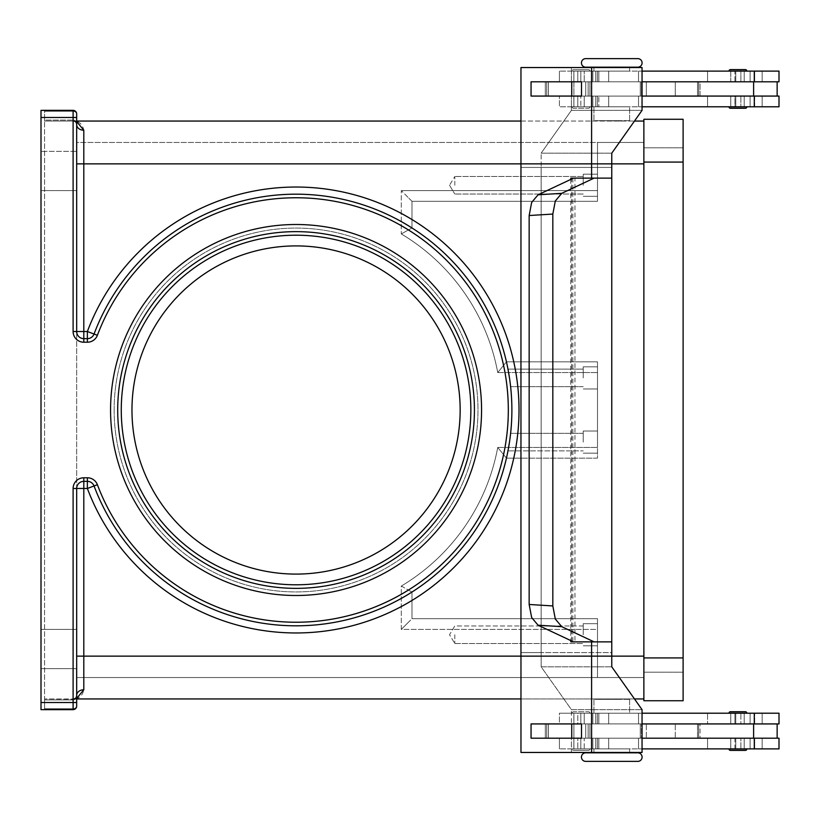 <?xml version="1.0" encoding="UTF-8"?>
<svg xmlns="http://www.w3.org/2000/svg" width="820" height="820" viewBox="0 0 820 820"><rect width="100%" height="100%" fill="white"/><g stroke="black" fill="none" stroke-linecap="round" stroke-linejoin="round"><path stroke-width="0.61" stroke-dasharray="4.1 3.07" d="M593.926 67.178L629.606 67.178L593.926 67.178L593.926 71.104L629.606 71.104L629.606 67.178L593.926 67.178L629.606 67.178M585.726 67.178L637.806 67.178A4.284 4.284 0 0 0 642.091 62.904A4.284 4.284 0 0 0 637.806 58.62L585.726 58.62A4.284 4.284 0 0 0 581.441 62.904M593.926 752.463L593.926 748.896L629.606 748.896L593.926 748.896L593.926 752.822L629.606 752.822L593.926 752.822L629.606 752.822L629.606 748.896L629.606 752.463M585.726 752.822L637.806 752.822A4.284 4.284 0 0 1 642.091 757.096A4.284 4.284 0 0 1 637.806 761.38L585.726 761.38A4.284 4.284 0 0 1 581.441 757.096M114.134 410A181.927 181.927 0 0 1 296.061 228.073A181.927 181.927 0 0 1 477.988 410A181.927 181.927 0 0 1 296.061 591.927A181.927 181.927 0 0 1 114.134 410A181.927 181.927 0 0 1 296.061 228.073A181.927 181.927 0 0 1 477.988 410A181.927 181.927 0 0 1 296.061 591.927A181.927 181.927 0 0 1 114.134 410M117.701 410A178.36 178.36 0 0 0 296.061 588.36A178.36 178.36 0 0 0 474.421 410A178.36 178.36 0 0 0 296.061 231.64A178.36 178.36 0 0 0 117.701 410A178.36 178.36 0 0 0 296.061 588.36A178.36 178.36 0 0 0 474.421 410A178.36 178.36 0 0 0 296.061 231.64A178.36 178.36 0 0 0 117.701 410A178.36 178.36 0 0 0 296.061 588.36A178.36 178.36 0 0 0 474.421 410M589.939 71.104A1.425 1.425 0 0 0 588.504 69.68L573.528 69.68A1.425 1.425 0 0 0 572.093 71.104L589.939 71.104A1.425 1.425 0 0 0 588.504 69.68L573.528 69.68A1.425 1.425 0 0 0 572.093 71.104L589.939 71.104M588.504 108.209A1.425 1.425 0 0 0 589.939 106.784L572.093 106.784A1.425 1.425 0 0 0 573.528 108.209L588.504 108.209A1.425 1.425 0 0 0 589.939 106.784L572.093 106.784A1.425 1.425 0 0 0 573.528 108.209L588.504 108.209M732.844 96.073L740.87 96.073L730.774 96.073L740.849 96.073L740.87 106.784L740.87 96.073L730.774 96.073L730.774 106.784L734.925 106.784L734.925 96.073L730.753 96.073L734.904 96.073L730.753 96.073L730.774 106.856L745.042 106.856L730.753 106.784L734.925 106.784L734.925 96.073L732.844 96.073M642.05 106.784L779 106.784L559.414 106.784L559.414 96.073L779 96.073L642.05 96.073L642.05 81.805L571.417 81.805L571.417 67.537L520.966 67.537L520.966 167.423L541.139 167.423L541.139 652.576L520.977 652.576L520.977 656.143L611.771 656.143L611.761 652.576L541.139 652.576L611.781 652.576L611.781 666.845L642.05 709.649L642.05 752.463L520.966 752.463L520.966 652.576L541.149 652.576L541.149 666.845L611.781 666.845L541.149 666.845L571.417 709.649L642.05 709.649L571.417 709.649L571.407 738.195L642.05 738.195L642.05 723.927L571.417 723.927L642.05 723.927L642.05 738.195L738.81 738.195L545.32 738.195L571.407 738.195L571.407 723.927L571.417 752.463L520.966 752.463L642.05 752.463L571.417 752.463L571.417 738.195L642.05 738.195M777.145 96.073L698.671 96.073L779 96.073L779 106.784L707.568 106.784L754.646 106.784L754.646 96.073L707.568 96.073L777.145 96.073L777.145 81.805L698.671 81.805L777.145 81.805M642.05 71.104L779 71.104L559.414 71.104L779 71.104L779 81.805L545.32 81.805L571.407 81.805L571.407 96.073L642.05 96.073L545.32 96.073L700.054 96.073L700.054 81.805L580.816 81.805L754.646 81.805L545.32 81.805L571.417 81.805L571.407 96.073L753.611 96.073L753.611 81.805L559.414 81.805L753.611 81.805L700.054 81.805L700.054 96.073L754.646 96.073L754.646 106.784L591.466 106.784L591.466 96.073L591.466 106.784L598.825 106.784L598.825 96.073L598.825 106.784L580.816 106.784L580.816 96.073L580.816 106.784L638.524 106.784L559.414 106.784L559.414 96.073L753.611 96.073M629.606 67.537L629.606 71.104L593.926 71.104L593.926 67.537M622.472 121.052L601.06 120.694L622.472 121.052M629.606 120.694L629.606 106.784L593.926 106.784L593.926 120.694L629.606 120.694L593.926 120.694L629.606 120.694L629.606 106.784L593.926 106.784L593.926 120.694L629.606 120.694M561.751 193.335L555.314 200.972L552.823 214.061L529.156 215.527L531.657 202.437L538.084 194.791L561.751 193.335L594.09 178.124L573.528 178.124L574.953 178.124L574.953 641.875L591.589 641.875L591.589 656.143L520.956 656.143L520.956 163.857L520.977 167.423L541.149 167.423L541.149 666.845L571.417 709.649L571.417 723.927L545.32 723.927L779 723.927L642.05 723.927M642.05 748.896L779 748.896L559.414 748.896L779 748.896L779 738.195L545.32 738.195L571.407 738.195L571.407 723.927L545.32 723.927L585.162 723.927L559.414 723.927L559.414 713.216L779 713.216L559.414 713.216L779 713.216L779 723.927L698.671 723.927L762.159 723.927L762.159 713.216L762.159 723.927L707.568 723.927L707.568 713.216L707.568 723.927L735.776 723.927L735.776 713.216L735.776 723.927L750.095 723.927L750.095 713.216L750.095 723.927L754.646 723.927L754.646 713.216L754.646 723.927L700.054 723.927L700.054 738.195L700.054 723.927L697.533 723.927L697.533 738.195L697.533 723.927L675.27 723.927L675.27 738.195L675.27 723.927L646.334 723.927L646.334 738.195L646.334 723.927L641.424 723.927L641.424 738.195L641.424 723.927L640.297 723.927L640.297 738.195L640.297 723.927L585.716 723.927L585.716 738.195L585.716 723.927L585.162 723.927L638.524 723.927L580.816 723.927L753.611 723.927L753.611 738.195M745.042 748.896L730.774 748.967L730.774 738.195L734.925 738.195L734.925 748.896L745.042 748.896L730.753 748.896L730.774 738.195L734.925 738.195L734.925 748.896L730.753 748.896L745.042 748.896L740.87 748.896L740.87 738.195L740.87 748.896L730.753 748.896L730.753 738.195L740.87 738.195L730.753 738.195L730.753 748.896M730.774 748.967L745.042 748.967M745.042 713.144L734.925 713.216L734.925 723.927L730.753 723.927L730.774 713.144L745.042 713.144L730.774 713.144M730.753 713.216L730.753 723.927L734.925 723.927L730.753 723.927L734.904 723.927L734.925 713.216L745.042 713.216L740.87 713.216L740.87 723.927L740.87 713.216L730.753 713.216L734.925 713.216L730.753 713.216L730.774 723.927L740.87 723.927L730.753 723.927L730.753 713.216L745.042 713.216M746.825 748.967A1.425 1.425 0 0 1 745.4 750.392L730.415 750.392A1.425 1.425 0 0 1 728.99 748.967L746.825 748.967M745.4 711.719L730.415 711.719L745.4 711.719A1.425 1.425 0 0 1 746.825 713.144L728.99 713.144M573.528 69.68L588.504 69.68L573.528 69.68M730.753 71.104L730.753 81.805L740.87 81.805L730.774 81.805L730.753 71.104L745.042 71.104L730.774 71.032L745.042 71.032L730.774 71.032L730.774 81.805L734.925 81.805L734.904 71.104L745.042 71.104L734.925 71.104L734.925 81.805L730.774 81.805L740.87 81.805L740.87 71.104L740.87 81.805L730.753 81.805L730.774 71.104L745.042 71.104M601.06 120.694L622.472 120.694L601.06 120.694M593.926 106.784L624.379 106.784L593.926 106.784M583.225 442.103L583.225 431.043L583.225 442.103M509.476 442.103C510.983 430.797 510.983 430.797 509.476 442.103C510.983 430.797 510.983 430.797 509.476 442.103C510.983 430.797 510.983 430.797 509.476 442.103L507.98 450.877L509.476 442.103L507.98 450.877L583.225 450.877L507.98 450.877M597.493 442.103L597.493 431.043L597.493 442.103M583.225 634.741L583.225 623.682L583.225 634.741M454.803 634.741L454.803 643.515L454.803 634.741M597.493 634.741L597.493 623.682L597.493 634.741M583.225 377.897L583.225 366.837L583.225 377.897M507.98 369.123L509.476 377.897L507.98 369.123L583.225 369.123L507.98 369.123M597.493 377.897L597.493 366.837L597.493 377.897M583.225 185.258L583.225 174.199L583.225 185.258M454.803 185.258L454.803 176.484L454.803 185.258M597.493 185.258L597.493 174.199L597.493 185.258M629.606 699.306L629.606 713.216L593.926 713.216L593.926 699.306L629.606 699.306L593.926 699.306L629.606 699.306L629.606 713.216L593.926 713.216L593.926 699.306L629.606 699.306M622.472 698.947L601.06 699.306L622.472 698.947M588.504 711.791A1.425 1.425 0 0 1 589.939 713.216L572.093 713.216A1.425 1.425 0 0 1 573.528 711.791L588.504 711.791A1.425 1.425 0 0 1 589.939 713.216L572.093 713.216A1.425 1.425 0 0 1 573.528 711.791L588.504 711.791M589.939 748.896A1.425 1.425 0 0 1 588.504 750.32L573.528 750.32A1.425 1.425 0 0 1 572.093 748.896L589.939 748.896A1.425 1.425 0 0 1 588.504 750.32L573.528 750.32A1.425 1.425 0 0 1 572.093 748.896L589.939 748.896M745.4 108.281L730.415 108.281L745.4 108.281A1.425 1.425 0 0 0 746.825 106.856L728.99 106.856M728.99 71.032L746.825 71.032A1.425 1.425 0 0 0 745.4 69.608L730.415 69.608A1.425 1.425 0 0 0 728.99 71.032L746.825 71.032L728.99 71.032M572.862 178.124L572.862 641.875M593.926 713.216L624.379 713.216L593.926 713.216M601.06 699.306L622.472 699.306L601.06 699.306M629.606 748.896L593.926 748.896L629.606 748.896M593.926 752.822L629.606 752.822L593.926 752.822M573.528 750.32L588.504 750.32L573.528 750.32M745.042 106.856L730.774 106.856M555.314 619.028L561.751 626.664L538.084 625.209L531.657 617.562L529.156 604.473L552.823 605.939L555.314 619.028M401.298 629.391L408.862 621.816L401.298 629.391L401.298 586.064L408.862 590.308L401.298 586.064L401.298 629.391L597.493 629.391L597.493 618.69L597.493 656.143L597.493 618.69L411.999 618.69L408.862 621.816L411.999 618.69L411.999 592.04L408.862 590.308L411.999 592.04A215.824 215.824 0 0 0 506.442 458.154A215.824 215.824 0 0 1 411.999 592.04L411.999 618.69L597.493 618.69L411.999 618.69L411.999 592.04L411.999 618.69L597.493 618.69L597.493 629.391L401.298 629.391M76.67 117.485L76.67 114.39L76.67 117.485L73.103 117.485L73.103 331.516L76.67 331.516A7.134 7.134 0 0 0 78.761 336.569A7.134 7.134 0 0 1 76.67 331.516A7.134 7.134 0 0 0 78.761 336.569A7.134 7.134 0 0 1 76.67 331.516L76.67 124.619L75.624 122.098L73.103 121.052L44.567 121.052L44.567 120.089L44.567 121.052L73.103 121.052L75.624 122.098L76.67 124.619L76.67 121.052L76.67 331.516A7.134 7.134 0 0 0 83.804 338.65A7.134 7.134 0 0 1 78.761 336.569A7.134 7.134 0 0 0 83.804 338.65L87.371 338.65A7.134 7.134 0 0 0 94.054 334.027A7.134 7.134 0 0 1 91.44 337.389A7.134 7.134 0 0 0 94.054 334.027A215.824 215.824 0 0 1 506.442 361.845A215.824 215.824 0 0 0 411.999 227.96A215.824 215.824 0 0 1 499.749 338.65A215.824 215.824 0 0 0 94.054 334.027A215.824 215.824 0 0 1 511.885 410A215.824 215.824 0 0 1 94.054 485.973A215.824 215.824 0 0 0 511.885 410A215.824 215.824 0 0 0 499.749 338.65A215.824 215.824 0 0 1 334.673 622.339A215.824 215.824 0 0 1 94.054 485.973A7.134 7.134 0 0 0 91.44 482.611A7.134 7.134 0 0 1 94.054 485.973A7.134 7.134 0 0 0 87.371 481.35L83.804 481.35A7.134 7.134 0 0 0 78.761 483.431A7.134 7.134 0 0 1 83.804 481.35A7.134 7.134 0 0 0 76.67 488.484L76.67 656.143L76.67 488.484A7.134 7.134 0 0 1 78.761 483.431A7.134 7.134 0 0 0 76.67 488.484L76.67 702.514L73.103 702.514L73.103 488.484L76.67 488.484A7.134 7.134 0 0 1 78.761 483.431A7.134 7.134 0 0 0 76.67 488.484L83.804 488.484L83.804 689.774C82.461 695.985 78.894 699.04 73.103 698.947L643.874 698.947L643.874 656.143L643.874 698.947M408.862 229.692L401.298 233.936L401.298 190.609L408.862 198.184L401.298 190.609L401.298 233.936A205.123 205.123 0 0 1 497.73 372.546C508.646 359.18 508.646 359.18 497.73 372.546C508.646 359.18 508.646 359.18 497.73 372.546L597.493 372.546L497.73 372.546A205.123 205.123 0 0 0 401.298 233.936L411.999 227.96L411.999 201.31L411.999 227.96A215.824 215.824 0 0 1 506.442 361.845A215.824 215.824 0 0 0 411.999 227.96L408.862 229.692M460.153 410A164.092 164.092 0 0 0 296.061 245.908A164.092 164.092 0 0 0 131.969 410A164.092 164.092 0 0 0 296.061 574.092A164.092 164.092 0 0 0 460.153 410A164.092 164.092 0 0 0 296.061 245.908A164.092 164.092 0 0 0 131.969 410A164.092 164.092 0 0 0 296.061 574.092A164.092 164.092 0 0 0 460.153 410A164.092 164.092 0 0 0 296.061 245.908A164.092 164.092 0 0 0 131.969 410A164.092 164.092 0 0 0 296.061 574.092A164.092 164.092 0 0 0 460.153 410M41 649.009L41 668.628L41 649.009M76.67 649.009L76.67 668.628L76.67 649.009M41 170.99L41 190.609L41 170.99M76.67 163.857L76.67 151.372L41 151.372L76.67 151.372L76.67 190.609L76.67 151.372L76.67 190.609L76.67 163.857L83.804 163.857L83.804 331.516L87.371 331.516A222.958 222.958 0 0 1 519.019 410A222.958 222.958 0 0 1 87.371 488.484L94.054 485.973A7.134 7.134 0 0 0 87.371 481.35A7.134 7.134 0 0 1 94.054 485.973A215.824 215.824 0 0 0 511.885 410A215.824 215.824 0 0 0 499.749 338.65A215.824 215.824 0 0 1 506.442 361.845L597.493 361.845L597.493 458.154L506.442 458.154A215.824 215.824 0 0 1 411.999 592.04A215.824 215.824 0 0 0 506.442 458.154L597.493 458.154L597.493 361.845L506.442 361.845L597.493 361.845L597.493 447.453L597.493 361.845L506.442 361.845M408.862 198.184L411.999 201.31L408.862 198.184M41 702.514L73.103 702.514L73.103 709.649A3.567 3.567 0 0 0 75.624 708.603A3.567 3.567 0 0 1 73.103 709.649A3.567 3.567 0 0 0 75.624 708.603A3.567 3.567 0 0 1 73.103 709.649A3.567 3.567 0 0 0 75.624 708.603A3.567 3.567 0 0 1 73.103 709.649L73.103 708.695L44.567 708.695L44.567 709.392L44.567 708.695L73.103 708.695L73.103 709.649L41 709.649L73.103 709.649L41 709.649L44.567 709.392L41 709.649L41 110.351L73.103 110.351A3.567 3.567 0 0 1 76.67 113.918A3.567 3.567 0 0 0 73.103 110.351A3.567 3.567 0 0 1 75.624 111.397A3.567 3.567 0 0 0 73.103 110.351A3.567 3.567 0 0 1 76.67 113.918A3.567 3.567 0 0 0 75.624 111.397M74.702 698.568L73.103 699.193L44.567 698.947L73.103 698.947L75.624 697.902L76.67 695.38L75.624 697.902L73.103 698.947L76.67 698.425M76.67 698.947L73.103 698.947A3.567 3.567 0 0 0 76.67 695.38L76.67 656.143L76.67 695.38A7.134 5.607 0 0 1 83.804 689.774M44.567 699.193L44.567 699.911L44.567 699.193M41 110.608L44.567 110.608L44.567 120.089L73.103 120.089L73.103 111.305A3.567 3.085 0 0 1 75.624 112.207A3.567 3.085 0 0 0 73.103 111.305L73.103 120.089A3.567 3.085 0 0 1 75.624 121.001A3.567 3.085 0 0 0 73.103 120.089L73.103 120.806L73.103 120.089L44.567 120.089L44.567 110.608L44.567 709.392L44.567 110.608L41 110.587L41 709.392L41 110.608M91.44 337.389A7.134 7.134 0 0 0 94.054 334.027L87.371 331.516L87.371 338.65A7.134 7.134 0 0 0 91.44 337.389A7.134 7.134 0 0 1 87.371 338.65A7.134 7.134 0 0 0 91.44 337.389A7.134 7.134 0 0 1 87.371 338.65L87.371 342.217L83.804 342.217L83.804 331.516L76.67 331.516A7.134 7.134 0 0 0 78.761 336.569M76.67 121.575L73.103 121.052A3.567 3.567 0 0 1 76.67 124.619A7.134 5.607 0 0 0 83.804 130.226L83.804 163.857L643.874 163.857L643.874 656.143L643.874 121.052L643.874 656.143L643.874 142.454L643.874 163.857L597.493 163.857L597.493 201.31L411.999 201.31L411.999 227.96L411.999 201.31L597.493 201.31L411.999 201.31L597.493 201.31L597.493 142.454L597.493 201.31L597.493 190.609L401.298 190.609L597.493 190.609L597.493 142.454L643.874 142.454L76.67 142.454L76.67 677.545L76.67 142.454L597.493 142.454L597.493 163.857L643.874 163.857M76.67 124.619A3.567 3.567 0 0 0 73.103 121.052L73.103 121.052A3.567 3.567 0 0 1 76.67 124.619A3.567 3.567 0 0 0 73.103 121.052C78.894 120.96 82.461 124.015 83.804 130.226M76.67 121.052L643.874 121.052M520.966 121.052L634.485 121.052M75.624 708.603A3.567 3.567 0 0 0 76.67 706.082A3.567 3.567 0 0 1 75.624 708.603A3.567 3.567 0 0 0 76.67 706.082A3.567 3.567 0 0 1 75.624 708.603A3.567 3.567 0 0 0 76.67 706.082M44.567 708.695L44.567 699.911L73.103 699.911A3.567 3.085 0 0 0 75.624 698.999A3.567 3.085 180 0 0 76.67 696.816A3.567 3.085 0 0 1 75.624 698.999A3.567 3.085 180 0 1 73.103 699.911L73.103 708.695A3.567 3.085 0 0 0 75.624 707.793A3.567 3.085 180 0 0 76.67 705.61A3.567 3.085 0 0 1 75.624 707.793A3.567 3.085 180 0 1 73.103 708.695L73.103 699.193L73.103 699.911L44.567 699.911L44.567 708.695M520.966 698.947L634.485 698.947M75.624 697.902A3.567 3.567 0 0 1 73.103 698.947A3.567 3.567 0 0 0 76.67 695.38A3.567 3.567 0 0 1 75.624 697.902A3.567 3.567 0 0 0 76.67 695.38M597.493 677.545L76.67 677.545L597.493 677.545L597.493 629.391L597.493 677.545L643.874 677.545L643.874 656.143L643.874 677.545L597.493 677.545L597.493 656.143L597.493 677.545M497.73 447.453C508.646 460.819 508.646 460.819 497.73 447.453C508.646 460.819 508.646 460.819 497.73 447.453A205.123 205.123 0 0 1 401.298 586.064A205.123 205.123 0 0 0 497.73 447.453L597.493 447.453L497.73 447.453M509.476 377.897C510.983 389.203 510.983 389.203 509.476 377.897C510.983 389.203 510.983 389.203 509.476 377.897C510.983 389.203 510.983 389.203 509.476 377.897M597.493 458.154L506.442 458.154L597.493 458.154L597.493 447.453L597.493 458.154M573.528 178.124L538.084 194.791M529.156 215.527L529.156 604.473M538.084 625.209L573.528 641.875L594.09 641.875L561.751 626.664M574.953 641.875L573.528 641.875M594.09 641.875L611.771 641.875L611.771 656.143L520.956 656.143L591.589 656.143L591.599 752.463M591.589 641.875L570.792 641.875M570.792 178.124L611.771 178.124L591.589 178.124L591.589 163.857L520.956 163.857L611.781 163.857L591.589 163.857L591.599 67.537L642.05 67.537L642.05 110.351L611.781 153.155L611.781 167.423L541.139 167.423L611.761 167.423L611.771 163.857L611.771 178.124L594.09 178.124M611.771 178.124L611.771 641.875M552.823 214.061L552.823 605.939M591.589 178.124L574.953 178.124M611.781 167.423L541.149 167.423L541.149 153.155L571.417 110.351L571.417 96.073L571.417 110.351L642.05 110.351L571.417 110.351L541.149 153.155L611.781 153.155L541.149 153.155L541.149 167.423L520.977 167.423L520.977 163.857L520.966 167.423L611.781 167.423M581.503 738.195L531.063 738.195L531.063 723.927L581.503 723.927L581.503 738.195L581.493 723.927L531.053 723.927L531.053 738.195L581.493 738.195L531.053 738.195L531.063 723.927L581.493 723.927M591.599 67.537L520.966 67.537L642.05 67.537L571.417 67.537L571.417 81.805L753.611 81.805M581.493 96.073L531.053 96.073L531.063 81.805L581.503 81.805L581.503 96.073L531.063 96.073L581.503 96.073L581.493 81.805L531.063 81.805L531.063 96.073L531.053 81.805L581.493 81.805M730.774 71.032L745.042 71.032M572.093 106.784L589.939 106.784L572.093 106.784M745.042 106.784L730.753 106.784L730.753 96.073L730.753 106.784M572.093 713.216L589.939 713.216L572.093 713.216M520.977 656.143L520.977 652.576L520.966 656.143M642.05 713.216L559.414 713.216L559.414 723.927L753.611 723.927M642.05 81.805L642.05 96.073M571.407 96.073L571.407 81.805L571.407 96.073M560.808 738.195L585.162 738.195L560.808 738.195M643.874 119.269L643.874 700.731L683.111 700.731L683.111 119.269L643.874 119.269M643.874 657.927L643.874 147.805L643.874 657.927L683.111 657.927M643.874 672.195L683.111 672.195L643.874 672.195M643.874 147.805L683.111 147.805L643.874 147.805M775.904 81.805L779 81.805L775.904 81.805M560.808 81.805L585.162 81.805L560.808 81.805M575.947 71.104L584.229 71.104L573.887 71.104L573.887 106.784L577.782 106.784L577.782 96.073L577.782 106.784L573.856 106.784L584.229 106.784L584.229 96.073L588.155 96.073L588.155 81.805L584.229 81.805L584.229 71.104L584.229 81.805L573.856 81.805L588.155 81.805L577.782 81.805L577.782 71.104L577.782 81.805L573.856 81.805L588.155 81.805L588.155 96.073L573.856 96.073L584.229 96.073L584.229 106.784L573.856 106.784L584.229 106.784L573.887 106.784L573.887 71.104L577.782 71.104L573.856 71.104L584.229 71.104L575.947 71.104M574.687 96.073L589.908 96.073L574.687 96.073M587.294 81.805L572.073 81.805L587.294 81.805M577.782 748.896L584.229 748.896L584.229 738.195L588.155 738.195L577.782 738.195L577.782 748.896L577.782 738.195L588.155 738.195L573.856 738.195L584.229 738.195L584.229 748.896L573.887 748.896L573.887 713.216L577.782 713.216L577.782 723.927L584.229 723.927L584.229 713.216L573.856 713.216L584.229 713.216L584.229 723.927L588.155 723.927L588.155 738.195L588.155 723.927L573.856 723.927L573.856 713.216L577.782 713.216L577.782 723.927L588.155 723.927L573.856 723.927L573.856 713.216L584.229 713.216L573.887 713.216L573.887 748.896L577.782 748.896L573.856 748.896L584.229 748.896L577.782 748.896M574.687 723.927L589.908 723.927L574.687 723.927M587.294 738.195L572.073 738.195L587.294 738.195M577.782 96.073L588.155 96.073L577.782 96.073M592.85 96.073L592.85 106.784L592.85 96.073M735.776 96.073L735.776 106.784L735.776 96.073M592.85 71.104L592.85 81.805L592.85 71.104M735.776 71.104L735.776 81.805L735.776 71.104M608.676 96.073L608.676 106.784L608.676 96.073M762.159 96.073L762.159 106.784L762.159 96.073M608.676 71.104L608.676 81.805L608.676 71.104M762.159 71.104L762.159 81.805L762.159 71.104M735.776 748.896L735.776 738.195L735.776 748.896M592.85 748.896L592.85 738.195L592.85 748.896M592.85 723.927L592.85 713.216L592.85 723.927M571.663 640.994L571.663 179.006M762.159 748.896L762.159 738.195L762.159 748.896M608.676 748.896L608.676 738.195L608.676 748.896M608.676 723.927L608.676 713.216L608.676 723.927M470.854 410A174.793 174.793 0 0 0 296.061 235.207A174.793 174.793 0 0 0 121.268 410A174.793 174.793 0 0 0 296.061 584.793A174.793 174.793 0 0 0 470.854 410M481.565 410A185.494 185.494 0 0 1 296.061 595.494A185.494 185.494 0 0 1 110.567 410A185.494 185.494 0 0 1 296.061 224.506A185.494 185.494 0 0 1 481.565 410M73.103 110.587L73.103 111.305L73.103 110.587M78.761 483.431A7.134 7.134 0 0 0 76.67 488.484M91.44 482.611A7.134 7.134 0 0 0 87.371 481.35L87.371 488.484L83.804 488.484L83.804 477.783L87.371 477.783L87.371 481.35M41 117.485L73.103 117.485L73.103 110.351M44.567 111.305L73.103 111.305L44.567 111.305M75.624 121.001A3.567 3.085 0 0 1 76.67 123.184A3.567 3.085 0 0 0 75.624 121.001M75.624 112.207A3.567 3.085 0 0 1 76.67 114.39A3.567 3.085 0 0 0 75.624 112.207M87.371 477.783A10.701 10.701 0 0 1 97.395 484.712L94.054 485.973M97.395 484.712A212.257 212.257 0 0 0 508.318 410A212.257 212.257 0 0 0 97.395 335.288L94.054 334.027M76.67 656.143L643.874 656.143M73.103 488.484A10.701 10.701 0 0 1 83.804 477.783M97.395 335.288A10.701 10.701 0 0 1 87.371 342.217M83.804 342.217A10.701 10.701 0 0 1 76.67 339.5M548.426 723.927L548.426 738.195L548.426 723.927M546.725 723.927L546.725 738.195L546.725 723.927M591.322 723.927L591.322 713.216L591.322 723.927M595.761 723.927L595.761 713.216L595.761 723.927M597.401 723.927L597.401 713.216L597.401 723.927M744.191 723.927L744.191 713.216L744.191 723.927M754.287 723.927L754.287 713.216M591.322 748.896L591.322 738.195L591.322 748.896M595.761 748.896L595.761 738.195L595.761 748.896M597.401 748.896L597.401 738.195L597.401 748.896M744.191 748.896L744.191 738.195L744.191 748.896M750.095 748.896L750.095 738.195L750.095 748.896M754.287 748.896L754.287 738.195M570.792 179.416L570.792 640.584M643.874 162.073L683.111 162.073M750.095 71.104L750.095 81.805L750.095 71.104M744.191 71.104L744.191 81.805L744.191 71.104M597.401 71.104L597.401 81.805L597.401 71.104M595.761 71.104L595.761 81.805L595.761 71.104M591.322 71.104L591.322 81.805L591.322 71.104M750.095 96.073L750.095 106.784L750.095 96.073M744.191 96.073L744.191 106.784L744.191 96.073M597.401 96.073L597.401 106.784L597.401 96.073M595.761 96.073L595.761 106.784L595.761 96.073M591.322 96.073L591.322 106.784L591.322 96.073M640.297 96.073L640.297 81.805L640.297 96.073M585.716 96.073L585.716 81.805L585.716 96.073M641.424 96.073L641.424 81.805L641.424 96.073M646.334 96.073L646.334 81.805L646.334 96.073M675.27 96.073L675.27 81.805L675.27 96.073M697.533 96.073L697.533 81.805L697.533 96.073M546.725 96.073L546.725 81.805L546.725 96.073M548.426 96.073L548.426 81.805L548.426 96.073M754.287 71.104L754.287 81.805M754.287 96.073L754.287 106.784M698.671 723.927L698.671 738.195L698.671 723.927M638.524 96.073L638.524 106.784L638.524 96.073M707.568 96.073L707.568 106.784L707.568 96.073M638.524 71.104L638.524 81.805L638.524 71.104M707.568 71.104L707.568 81.805L707.568 71.104M583.225 433.329L510.614 433.329L583.225 433.329M597.493 431.043L583.225 431.043L597.493 431.043M583.225 625.967L454.803 625.967L449.534 634.741L454.803 643.515L449.534 634.741L454.803 625.967L583.225 625.967M597.493 623.682L583.225 623.682L597.493 623.682M597.493 366.837L583.225 366.837L597.493 366.837M583.225 176.484L454.803 176.484L583.225 176.484M597.493 174.199L583.225 174.199L597.493 174.199M449.534 185.258L454.803 194.032L449.534 185.258L454.803 176.484L449.534 185.258M698.671 96.073L698.671 81.805L698.671 96.073M707.568 748.896L707.568 738.195L707.568 748.896M638.524 748.896L638.524 738.195L638.524 748.896M638.524 723.927L638.524 713.216L638.524 723.927M41 668.628L76.67 668.628L41 668.628M41 190.609L76.67 190.609L41 190.609M41 629.391L76.67 629.391L41 629.391M73.103 121.052L74.702 121.432L73.103 121.052M545.32 738.195L545.32 723.927L545.32 738.195M580.816 713.216L580.816 723.927L580.816 713.216M598.825 713.216L598.825 723.927L598.825 713.216M591.466 713.216L591.466 723.927L591.466 713.216M580.816 738.195L580.816 748.896L580.816 738.195M598.825 738.195L598.825 748.896L598.825 738.195M591.466 738.195L591.466 748.896L591.466 738.195M754.646 748.896L754.646 738.195L754.646 748.896M559.414 748.896L559.414 738.195L559.414 748.896M597.493 388.957L583.225 388.957L597.493 388.957M583.225 386.671L510.614 386.671L583.225 386.671M597.493 196.318L583.225 196.318L597.493 196.318M583.225 194.032L454.803 194.032L583.225 194.032M583.225 453.163L597.493 453.163L583.225 453.163M583.225 645.801L597.493 645.801L583.225 645.801M454.803 643.515L583.225 643.515L454.803 643.515M559.414 71.104L559.414 81.805L559.414 71.104M754.646 71.104L754.646 81.805L754.646 71.104M591.466 81.805L591.466 71.104L591.466 81.805M598.825 81.805L598.825 71.104L598.825 81.805M580.816 81.805L580.816 71.104L580.816 81.805M545.32 81.805L545.32 96.073L545.32 81.805M777.145 738.195L777.145 723.927M572.073 96.073L572.073 81.805L572.073 96.073M589.908 96.073L589.908 81.805L589.908 96.073M573.856 96.073L573.856 106.784L573.856 96.073M573.856 71.104L573.856 81.805L573.856 71.104M573.856 748.896L573.856 738.195L573.856 748.896M589.908 723.927L589.908 738.195L589.908 723.927M572.073 738.195L572.073 723.927L572.073 738.195"/><path stroke-width="1.23" d="M581.441 62.904A4.284 4.284 0 0 0 585.726 67.178L593.926 67.178L585.726 67.178A4.284 4.284 0 0 1 581.441 62.904A4.284 4.284 0 0 1 585.726 58.62L637.806 58.62A4.284 4.284 0 0 1 642.091 62.904A4.284 4.284 0 0 1 637.806 67.178L585.726 67.178M629.606 752.463L637.806 752.822A4.284 4.284 0 0 1 642.091 757.096A4.284 4.284 0 0 1 637.806 761.38L585.726 761.38A4.284 4.284 0 0 1 581.441 757.096A4.284 4.284 0 0 1 585.726 752.822L593.926 752.463M637.806 752.822L585.726 752.822L637.806 752.822M730.415 750.392L745.4 750.392L730.415 750.392A1.425 1.425 0 0 1 728.99 748.967L746.825 748.967A1.425 1.425 0 0 1 745.4 750.392L730.415 750.392M728.99 713.144A1.425 1.425 0 0 1 730.415 711.719L745.4 711.719A1.425 1.425 0 0 1 746.825 713.144L728.99 713.144A1.425 1.425 0 0 1 730.415 711.719L745.4 711.719M509.476 442.103C510.983 430.797 510.983 430.797 509.476 442.103L507.98 450.877M507.98 369.123L509.476 377.897L507.98 369.123M745.4 108.281A1.425 1.425 0 0 0 746.825 106.856L728.99 106.856A1.425 1.425 0 0 0 730.415 108.281L745.4 108.281L730.415 108.281A1.425 1.425 0 0 1 728.99 106.856M746.825 71.032A1.425 1.425 0 0 0 745.4 69.608L730.415 69.608A1.425 1.425 0 0 0 728.99 71.032L746.825 71.032M531.657 617.562L538.084 625.209L561.751 626.664L555.314 619.028L552.823 605.939L529.156 604.473L531.657 617.562M529.156 215.527L552.823 214.061L555.314 200.972L561.751 193.335L538.084 194.791L531.657 202.437L529.156 215.527L529.156 604.473M538.084 194.791L571.663 179.006L572.862 178.124L570.792 178.124L570.792 179.416M570.792 640.584L570.792 641.875L572.862 641.875L571.663 640.994L538.084 625.209M581.441 757.096A4.284 4.284 0 0 1 585.726 752.822M460.153 410A164.092 164.092 0 0 0 296.061 245.908A164.092 164.092 0 0 0 131.969 410A164.092 164.092 0 0 0 296.061 574.092A164.092 164.092 0 0 0 460.153 410M474.421 410A178.36 178.36 0 0 0 296.061 231.64A178.36 178.36 0 0 0 117.701 410A178.36 178.36 0 0 1 296.061 231.64A178.36 178.36 0 0 1 474.421 410A178.36 178.36 0 0 1 296.061 588.36A178.36 178.36 0 0 1 117.701 410A178.36 178.36 0 0 1 296.061 231.64A178.36 178.36 0 0 1 474.421 410M97.395 484.712L94.054 485.973A215.824 215.824 0 0 0 511.885 410A215.824 215.824 0 0 0 94.054 334.027L97.395 335.288A212.257 212.257 0 0 1 508.318 410A212.257 212.257 0 0 1 97.395 484.712A10.701 10.701 0 0 0 87.371 477.783L83.804 477.783A10.701 10.701 0 0 0 73.103 488.484L73.103 702.514L76.67 702.514L76.67 706.082L76.67 488.484A7.134 7.134 0 0 1 83.804 481.35L87.371 481.35A7.134 7.134 0 0 1 94.054 485.973L87.371 488.484A222.958 222.958 0 0 0 519.019 410A222.958 222.958 0 0 0 87.371 331.516L94.054 334.027A7.134 7.134 0 0 1 87.371 338.65L83.804 338.65A7.134 7.134 0 0 1 76.67 331.516L76.67 124.619A7.134 5.607 0 0 0 83.804 130.226L76.67 121.575M78.761 336.569A7.134 7.134 0 0 1 76.67 331.516L76.67 117.485L73.103 117.485L73.103 110.351A3.567 3.567 0 0 1 76.67 113.918L76.67 121.052L76.67 113.918A3.567 3.567 0 0 0 73.103 110.351L41 110.351L73.103 110.351L41 110.351L41 117.485L73.103 117.485L73.103 331.516A10.701 10.701 0 0 0 83.804 342.217L87.371 342.217A10.701 10.701 0 0 0 97.395 335.288M73.103 709.649L73.103 702.514L41 702.514L41 709.649L73.103 709.649A3.567 3.567 0 0 0 76.67 706.082L76.67 706.082A3.567 3.567 0 0 1 75.624 708.603M76.67 695.38A7.134 5.607 180 0 1 83.804 689.774L83.804 656.143L76.67 656.143M76.67 698.425L83.804 689.774M76.67 117.485L76.67 124.619M76.67 121.052L520.966 121.052M634.485 121.052L643.874 121.052M76.67 698.947L520.966 698.947M634.485 698.947L643.874 698.947M41 702.514L41 117.485M509.476 377.897C510.983 389.203 510.983 389.203 509.476 377.897M730.415 69.608L745.4 69.608L730.415 69.608M552.823 214.061L552.823 605.939M561.751 626.664L594.09 641.875L611.771 641.875L611.771 656.143L643.874 656.143M591.589 178.124L591.589 163.857L611.771 163.857L611.771 641.875M611.771 178.124L594.09 178.124L561.751 193.335M594.09 641.875L572.862 641.875M572.862 178.124L594.09 178.124M76.67 339.5A10.701 10.701 0 0 1 73.103 331.516L83.804 331.516L83.804 163.857L520.956 163.857L520.966 67.537L591.599 67.537L591.599 163.857L520.956 163.857L520.956 656.143L611.771 656.143L611.761 652.576L611.781 666.845L642.05 709.649L642.05 752.463L520.966 752.463L520.966 656.143L83.804 656.143L83.804 488.484L87.371 488.484L87.371 481.35A7.134 7.134 0 0 1 91.44 482.611M591.589 641.875L591.599 752.463M643.874 163.857L611.781 163.857L611.761 167.423L611.781 153.155L642.05 110.351L642.05 67.537L591.599 67.537M581.503 96.073L581.503 81.805L581.493 96.073L531.053 96.073L531.053 81.805L581.493 81.805M581.503 738.195L581.503 723.927L531.053 723.927L531.053 738.195L581.503 738.195L581.493 723.927M642.05 738.195L779 738.195L779 748.896L642.05 748.896M753.611 723.927L753.611 738.195M754.287 723.927L754.287 713.216L779 713.216L779 723.927L642.05 723.927M642.05 81.805L779 81.805L779 71.104L642.05 71.104M754.287 96.073L754.287 106.784L779 106.784L779 96.073L642.05 96.073M753.611 96.073L753.611 81.805M754.287 713.216L642.05 713.216M643.874 700.731L643.874 119.269L683.111 119.269L683.111 700.731L643.874 700.731M754.287 106.784L642.05 106.784M470.854 410A174.793 174.793 0 0 0 296.061 235.207A174.793 174.793 0 0 0 121.268 410A174.793 174.793 0 0 0 296.061 584.793A174.793 174.793 0 0 0 470.854 410M110.567 410A185.494 185.494 0 0 0 296.061 595.494A185.494 185.494 0 0 0 481.565 410A185.494 185.494 0 0 0 296.061 224.506A185.494 185.494 0 0 0 110.567 410M94.054 334.027A7.134 7.134 0 0 1 91.44 337.389M94.054 485.973A215.824 215.824 0 0 0 511.885 410A215.824 215.824 0 0 0 499.749 338.65M73.103 488.484L76.67 488.484A7.134 7.134 0 0 1 78.761 483.431M87.371 477.783L87.371 481.35M83.804 477.783L83.804 488.484L76.67 488.484M87.371 342.217L87.371 331.516L83.804 331.516L83.804 342.217M75.624 111.397A3.567 3.567 0 0 1 76.67 113.918M83.804 130.226L83.804 163.857L76.67 163.857M754.287 748.896L754.287 738.195M643.874 657.927L683.111 657.927M643.874 162.073L683.111 162.073M754.287 71.104L754.287 81.805M777.145 723.927L777.145 738.195M777.145 81.805L777.145 96.073"/></g></svg>
